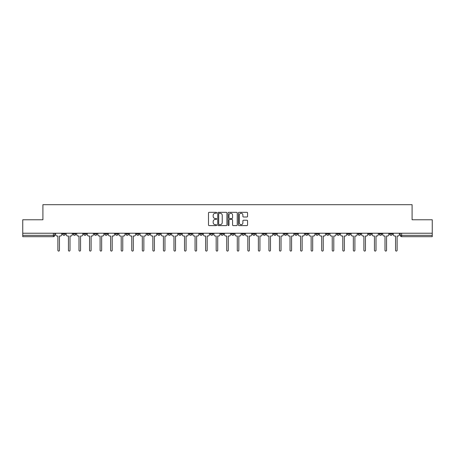 <?xml version="1.0" encoding="UTF-8"?>
<svg xmlns="http://www.w3.org/2000/svg" width="455" height="455" viewBox="0 0 455 455"><rect width="100%" height="100%" fill="white"/><g stroke="black" fill="none" stroke-linecap="round" stroke-linejoin="round"><path stroke-width="0.68" d="M216.677 212.786A0.466 0.466 0 0 0 216.21 212.32L209.158 212.32A0.665 0.665 0 0 0 208.492 212.986L208.492 224.935A0.665 0.665 0 0 0 209.158 225.6L216.21 225.6A0.466 0.466 0 0 0 216.677 225.134A0.466 0.466 0 0 0 216.21 224.668L215.3 224.668A2.127 2.127 0 0 1 213.173 222.546L213.173 221.551A2.127 2.127 0 0 1 215.3 219.424L216.21 219.424A0.466 0.466 0 0 0 216.677 218.963A0.466 0.466 0 0 0 216.21 218.497L215.3 218.497A2.127 2.127 0 0 1 213.173 216.37L213.173 215.374A2.127 2.127 0 0 1 215.3 213.253L216.21 213.253A0.466 0.466 0 0 0 216.677 212.786M347.495 233.233L347.495 233.978L350.202 233.978A1.354 1.354 0 0 1 348.849 235.332A1.354 1.354 0 0 1 347.495 233.978L347.495 233.233M336.945 233.233L336.945 233.978L339.652 233.978A1.354 1.354 0 0 1 338.298 235.332A1.354 1.354 0 0 1 336.945 233.978L336.945 233.233M273.631 233.233L273.631 233.978L276.339 233.978A1.354 1.354 0 0 1 274.985 235.332A1.354 1.354 0 0 1 273.631 233.978L273.631 233.233M263.081 233.233L263.081 233.978L265.783 233.978A1.354 1.354 0 0 1 264.435 235.332A1.354 1.354 0 0 1 263.081 233.978L263.081 233.233M252.525 233.233L252.525 233.978L255.232 233.978A1.354 1.354 0 0 1 253.879 235.332A1.354 1.354 0 0 1 252.525 233.978L252.525 233.233M231.424 233.233L231.424 233.978L234.132 233.978A1.354 1.354 0 0 1 232.778 235.332A1.354 1.354 0 0 1 231.424 233.978L231.424 233.233M210.318 233.978L210.318 233.233L210.318 233.978A1.354 1.354 0 0 0 211.672 235.332A1.354 1.354 0 0 1 210.318 233.978L213.025 233.978A1.354 1.354 0 0 1 211.672 235.332A1.354 1.354 0 0 0 213.025 233.978L213.025 233.233L213.025 233.978M199.768 233.978L199.768 233.233L199.768 233.978A1.354 1.354 0 0 0 201.121 235.332A1.354 1.354 0 0 1 199.768 233.978L202.475 233.978A1.354 1.354 0 0 1 201.121 235.332M189.217 233.978L189.217 233.233L189.217 233.978A1.354 1.354 0 0 0 190.565 235.332A1.354 1.354 0 0 1 189.217 233.978L191.919 233.978A1.354 1.354 0 0 1 190.565 235.332A1.354 1.354 0 0 0 191.919 233.978L191.919 233.233L191.919 233.978M178.661 233.233L178.661 233.978L181.369 233.978A1.354 1.354 0 0 1 180.015 235.332A1.354 1.354 0 0 1 178.661 233.978L178.661 233.233M168.111 233.233L168.111 233.978L170.818 233.978A1.354 1.354 0 0 1 169.465 235.332A1.354 1.354 0 0 1 168.111 233.978L168.111 233.233M157.561 233.233L157.561 233.978L160.262 233.978A1.354 1.354 0 0 1 158.914 235.332A1.354 1.354 0 0 1 157.561 233.978L157.561 233.233M147.005 233.978L147.005 233.233L147.005 233.978A1.354 1.354 0 0 0 148.358 235.332A1.354 1.354 0 0 1 147.005 233.978L149.712 233.978A1.354 1.354 0 0 1 148.358 235.332M125.904 233.978L125.904 233.233L125.904 233.978A1.354 1.354 0 0 0 127.258 235.332A1.354 1.354 0 0 1 125.904 233.978L128.606 233.978A1.354 1.354 0 0 1 127.258 235.332A1.354 1.354 0 0 0 128.606 233.978L128.606 233.233L128.606 233.978M115.348 233.978L115.348 233.233L115.348 233.978A1.354 1.354 0 0 0 116.702 235.332A1.354 1.354 0 0 1 115.348 233.978L118.055 233.978A1.354 1.354 0 0 1 116.702 235.332A1.354 1.354 0 0 0 118.055 233.978L118.055 233.233L118.055 233.978M104.798 233.978L104.798 233.233L104.798 233.978A1.354 1.354 0 0 0 106.151 235.332A1.354 1.354 0 0 1 104.798 233.978L107.505 233.978A1.354 1.354 0 0 1 106.151 235.332A1.354 1.354 0 0 0 107.505 233.978L107.505 233.233L107.505 233.978M94.248 233.978L94.248 233.233L94.248 233.978A1.354 1.354 0 0 0 95.601 235.332A1.354 1.354 0 0 1 94.248 233.978L96.955 233.978A1.354 1.354 0 0 1 95.601 235.332M83.697 233.978L83.697 233.233L83.697 233.978A1.354 1.354 0 0 0 85.045 235.332A1.354 1.354 0 0 1 83.697 233.978L86.399 233.978A1.354 1.354 0 0 1 85.045 235.332A1.354 1.354 0 0 0 86.399 233.978L86.399 233.233L86.399 233.978M73.141 233.978L73.141 233.233L73.141 233.978A1.354 1.354 0 0 0 74.495 235.332A1.354 1.354 0 0 1 73.141 233.978L75.849 233.978A1.354 1.354 0 0 1 74.495 235.332A1.354 1.354 0 0 0 75.849 233.978L75.849 233.233L75.849 233.978M246.906 217.001A0.665 0.665 0 0 0 247.565 216.335L247.565 212.986A0.665 0.665 0 0 0 246.906 212.32L239.068 212.32A0.665 0.665 0 0 0 238.403 212.986L238.403 224.935A0.665 0.665 0 0 0 239.068 225.6L246.906 225.6A0.665 0.665 0 0 0 247.565 224.935L247.565 220.885A0.665 0.665 0 0 0 246.906 220.22L243.55 220.22A0.665 0.665 0 0 0 242.885 220.885L242.885 222.893A1.774 1.774 0 0 1 241.11 224.668A1.774 1.774 0 0 1 239.336 222.893L239.336 215.027A1.774 1.774 0 0 1 241.11 213.253A1.774 1.774 0 0 1 242.885 215.027L242.885 216.335A0.665 0.665 0 0 0 243.55 217.001L246.906 217.001M22.75 233.233L22.75 219.771L42.906 219.771L42.906 204.687L412.093 204.687L412.093 219.771L432.25 219.771L432.25 233.233L22.75 233.233L22.75 235.332L54.742 235.332L54.742 233.233L54.742 235.332A1.354 1.354 0 0 1 53.394 236.68L22.75 236.68L22.75 235.332M226.92 212.986A0.665 0.665 0 0 0 226.254 212.32L218.423 212.32A0.665 0.665 0 0 0 217.757 212.986L217.757 224.935A0.665 0.665 0 0 0 218.423 225.6L226.254 225.6A0.665 0.665 0 0 0 226.92 224.935L226.92 212.986M228.746 212.32L236.577 212.32A0.665 0.665 0 0 1 237.243 212.986L237.243 224.935A0.665 0.665 0 0 1 236.577 225.6L233.227 225.6A0.665 0.665 0 0 1 232.562 224.935L232.562 220.089A0.665 0.665 0 0 0 231.896 219.424L229.673 219.424A0.665 0.665 0 0 0 229.013 220.089L229.013 225.134A0.466 0.466 0 0 1 228.546 225.6A0.466 0.466 0 0 1 228.08 225.134L228.08 212.986A0.665 0.665 0 0 1 228.746 212.32M400.258 233.233L400.258 235.332L432.25 235.332L432.25 236.68L401.606 236.68A1.354 1.354 0 0 1 400.258 235.332A1.354 1.354 0 0 0 401.606 236.68L401.606 233.233M432.25 233.233L432.25 235.332M392.409 233.233L392.409 233.978A1.354 1.354 0 0 1 391.055 235.332A1.354 1.354 0 0 1 389.702 233.978L392.409 233.978M389.702 233.233L389.702 233.978M381.859 233.233L381.859 233.978A1.354 1.354 0 0 1 380.505 235.332A1.354 1.354 0 0 1 379.151 233.978A1.354 1.354 0 0 0 380.505 235.332M379.151 233.233L379.151 233.978L381.859 233.978M371.303 233.233L371.303 233.978A1.354 1.354 0 0 1 369.955 235.332A1.354 1.354 0 0 1 368.601 233.978L371.303 233.978M368.601 233.233L368.601 233.978M360.752 233.233L360.752 233.978A1.354 1.354 0 0 1 359.399 235.332A1.354 1.354 0 0 1 358.045 233.978L360.752 233.978M358.045 233.233L358.045 233.978M350.202 233.233L350.202 233.978M339.652 233.233L339.652 233.978L339.652 233.233M329.096 233.233L329.096 233.978A1.354 1.354 0 0 1 327.742 235.332A1.354 1.354 0 0 1 326.394 233.978L329.096 233.978M326.394 233.233L326.394 233.978M318.546 233.233L318.546 233.978A1.354 1.354 0 0 1 317.192 235.332A1.354 1.354 0 0 1 315.838 233.978L318.546 233.978M315.838 233.233L315.838 233.978M307.995 233.233L307.995 233.978A1.354 1.354 0 0 1 306.642 235.332A1.354 1.354 0 0 1 305.288 233.978L307.995 233.978M305.288 233.233L305.288 233.978M297.439 233.233L297.439 233.978A1.354 1.354 0 0 1 296.086 235.332A1.354 1.354 0 0 1 294.738 233.978L297.439 233.978M294.738 233.233L294.738 233.978M286.889 233.233L286.889 233.978A1.354 1.354 0 0 1 285.535 235.332A1.354 1.354 0 0 1 284.182 233.978L286.889 233.978M284.182 233.233L284.182 233.978M276.339 233.233L276.339 233.978A1.354 1.354 0 0 1 274.985 235.332M265.783 233.233L265.783 233.978M255.232 233.978L255.232 233.233L255.232 233.978A1.354 1.354 0 0 1 253.879 235.332M244.682 233.233L244.682 233.978A1.354 1.354 0 0 1 243.328 235.332A1.354 1.354 0 0 1 241.975 233.978A1.354 1.354 0 0 0 243.328 235.332A1.354 1.354 0 0 0 244.682 233.978L241.975 233.978L241.975 233.233M234.132 233.978L234.132 233.233L234.132 233.978A1.354 1.354 0 0 1 232.778 235.332M223.576 233.233L223.576 233.978A1.354 1.354 0 0 1 222.222 235.332A1.354 1.354 0 0 1 220.868 233.978A1.354 1.354 0 0 0 222.222 235.332M220.868 233.233L220.868 233.978L223.576 233.978M202.475 233.233L202.475 233.978L202.475 233.233M181.369 233.978L181.369 233.233L181.369 233.978A1.354 1.354 0 0 1 180.015 235.332M170.818 233.978L170.818 233.233L170.818 233.978A1.354 1.354 0 0 1 169.465 235.332M160.262 233.978L160.262 233.233L160.262 233.978A1.354 1.354 0 0 1 158.914 235.332M149.712 233.233L149.712 233.978L149.712 233.233M139.162 233.978L139.162 233.233L139.162 233.978A1.354 1.354 0 0 1 137.808 235.332A1.354 1.354 0 0 1 136.454 233.978L139.162 233.978A1.354 1.354 0 0 1 137.808 235.332M136.454 233.233L136.454 233.978M96.955 233.233L96.955 233.978L96.955 233.233M65.298 233.233L65.298 233.978A1.354 1.354 0 0 1 63.945 235.332A1.354 1.354 0 0 1 62.591 233.978A1.354 1.354 0 0 0 63.945 235.332A1.354 1.354 0 0 0 65.298 233.978L65.298 233.233M62.591 233.233L62.591 233.978L65.298 233.978M53.394 233.233L53.394 236.68A1.354 1.354 0 0 0 54.742 235.332M219.151 213.253A0.466 0.466 0 0 0 218.684 213.713L218.684 224.207A0.466 0.466 0 0 0 219.151 224.668L220.112 224.668A2.127 2.127 0 0 0 222.239 222.546L222.239 215.374A2.127 2.127 0 0 0 220.112 213.253L219.151 213.253M232.562 215.061A1.774 1.774 0 0 0 230.787 213.281A1.774 1.774 0 0 0 229.013 215.061L229.013 217.831A0.665 0.665 0 0 0 229.673 218.497L231.896 218.497A0.665 0.665 0 0 0 232.562 217.831L232.562 215.061M55.658 234.655L55.658 233.233L55.658 234.655A1.354 1.354 48.4 0 0 57.011 236.008L57.887 236.008L57.887 250.313A0.779 0.779 48.4 0 0 58.667 251.092A0.779 0.779 48.4 0 0 59.446 250.313L59.446 236.008L60.327 236.008A1.354 1.354 48.4 0 0 61.675 234.655L61.675 233.233M57.011 236.008L57.887 236.008L57.887 250.313M59.446 250.313L59.446 236.008L60.327 236.008M66.208 234.655L66.208 233.233L66.208 234.655A1.354 1.354 48.4 0 0 67.562 236.008L68.443 236.008L68.443 250.313A0.779 0.779 48.4 0 0 69.217 251.092A0.779 0.779 48.4 0 0 69.996 250.313L69.996 236.008L70.878 236.008A1.354 1.354 48.4 0 0 72.231 234.655L72.231 233.233M76.764 234.655L76.764 233.233L76.764 234.655A1.354 1.354 48.4 0 0 78.112 236.008L78.994 236.008L78.994 250.313A0.779 0.779 48.4 0 0 79.773 251.092A0.779 0.779 48.4 0 0 80.552 250.313L80.552 236.008L81.428 236.008A1.354 1.354 48.4 0 0 82.782 234.655L82.782 233.233M67.562 236.008L68.443 236.008L68.443 250.313M69.996 250.313L69.996 236.008L70.878 236.008M78.112 236.008L78.994 236.008L78.994 250.313M80.552 250.313L80.552 236.008L81.428 236.008M87.314 234.655L87.314 233.233L87.314 234.655A1.354 1.354 48.4 0 0 88.668 236.008L89.544 236.008L89.544 250.313A0.779 0.779 48.4 0 0 90.323 251.092A0.779 0.779 48.4 0 0 91.102 250.313L91.102 236.008L91.978 236.008A1.354 1.354 48.4 0 0 93.332 234.655L93.332 233.233M97.865 234.655L97.865 233.233L97.865 234.655A1.354 1.354 48.4 0 0 99.218 236.008L100.1 236.008L100.1 250.313A0.779 0.779 48.4 0 0 100.874 251.092A0.779 0.779 48.4 0 0 101.653 250.313L101.653 236.008L102.534 236.008A1.354 1.354 48.4 0 0 103.888 234.655L103.888 233.233M108.415 234.655L108.415 233.233L108.415 234.655A1.354 1.354 48.4 0 0 109.769 236.008L110.65 236.008L110.65 250.313A0.779 0.779 48.4 0 0 111.429 251.092A0.779 0.779 48.4 0 0 112.203 250.313L112.203 236.008L113.085 236.008A1.354 1.354 48.4 0 0 114.438 234.655L114.438 233.233M88.668 236.008L89.544 236.008L89.544 250.313M91.102 250.313L91.102 236.008L91.978 236.008M99.218 236.008L100.1 236.008L100.1 250.313M101.653 250.313L101.653 236.008L102.534 236.008M109.769 236.008L110.65 236.008L110.65 250.313M112.203 250.313L112.203 236.008L113.085 236.008M118.971 234.655L118.971 233.233L118.971 234.655A1.354 1.354 48.4 0 0 120.325 236.008L121.201 236.008L121.201 250.313A0.779 0.779 48.4 0 0 121.98 251.092A0.779 0.779 48.4 0 0 122.759 250.313L122.759 236.008L123.635 236.008A1.354 1.354 48.4 0 0 124.988 234.655L124.988 233.233M129.521 234.655L129.521 233.233L129.521 234.655A1.354 1.354 48.4 0 0 130.875 236.008L131.757 236.008L131.757 250.313A0.779 0.779 48.4 0 0 132.53 251.092A0.779 0.779 48.4 0 0 133.309 250.313L133.309 236.008L134.191 236.008A1.354 1.354 48.4 0 0 135.544 234.655L135.544 233.233M140.072 234.655L140.072 233.233L140.072 234.655A1.354 1.354 48.4 0 0 141.425 236.008L142.307 236.008L142.307 250.313A0.779 0.779 48.4 0 0 143.086 251.092A0.779 0.779 48.4 0 0 143.86 250.313L143.86 236.008L144.741 236.008A1.354 1.354 48.4 0 0 146.095 234.655L146.095 233.233M150.628 234.655L150.628 233.233L150.628 234.655A1.354 1.354 48.4 0 0 151.981 236.008L152.857 236.008L152.857 250.313A0.779 0.779 48.4 0 0 153.636 251.092A0.779 0.779 48.4 0 0 154.416 250.313L154.416 236.008L155.292 236.008A1.354 1.354 48.4 0 0 156.645 234.655L156.645 233.233M161.178 234.655L161.178 233.233L161.178 234.655A1.354 1.354 48.4 0 0 162.532 236.008L163.408 236.008L163.408 250.313A0.779 0.779 48.4 0 0 164.187 251.092A0.779 0.779 48.4 0 0 164.966 250.313L164.966 236.008L165.847 236.008A1.354 1.354 48.4 0 0 167.195 234.655L167.195 233.233M171.728 234.655L171.728 233.233L171.728 234.655A1.354 1.354 48.4 0 0 173.082 236.008L173.964 236.008L173.964 250.313A0.779 0.779 48.4 0 0 174.737 251.092A0.779 0.779 48.4 0 0 175.516 250.313L175.516 236.008L176.398 236.008A1.354 1.354 48.4 0 0 177.751 234.655L177.751 233.233M182.284 234.655L182.284 233.233L182.284 234.655A1.354 1.354 48.4 0 0 183.632 236.008L184.514 236.008L184.514 250.313A0.779 0.779 48.4 0 0 185.293 251.092A0.779 0.779 48.4 0 0 186.072 250.313L186.072 236.008L186.948 236.008A1.354 1.354 48.4 0 0 188.302 234.655L188.302 233.233M192.835 234.655L192.835 233.233L192.835 234.655A1.354 1.354 48.4 0 0 194.188 236.008L195.064 236.008L195.064 250.313A0.779 0.779 48.4 0 0 195.843 251.092A0.779 0.779 48.4 0 0 196.623 250.313L196.623 236.008L197.498 236.008A1.354 1.354 48.4 0 0 198.852 234.655L198.852 233.233M203.385 234.655L203.385 233.233L203.385 234.655A1.354 1.354 48.4 0 0 204.739 236.008L205.62 236.008L205.62 250.313A0.779 0.779 48.4 0 0 206.394 251.092A0.779 0.779 48.4 0 0 207.173 250.313L207.173 236.008L208.054 236.008A1.354 1.354 48.4 0 0 209.408 234.655L209.408 233.233M213.935 234.655L213.935 233.233L213.935 234.655A1.354 1.354 48.4 0 0 215.289 236.008L216.17 236.008L216.17 250.313A0.779 0.779 48.4 0 0 216.95 251.092A0.779 0.779 48.4 0 0 217.723 250.313L217.723 236.008L218.605 236.008A1.354 1.354 48.4 0 0 219.958 234.655L219.958 233.233M224.491 234.655L224.491 233.233L224.491 234.655A1.354 1.354 48.4 0 0 225.845 236.008L226.721 236.008L226.721 250.313A0.779 0.779 48.4 0 0 227.5 251.092A0.779 0.779 48.4 0 0 228.279 250.313L228.279 236.008L229.155 236.008A1.354 1.354 48.4 0 0 230.509 234.655L230.509 233.233M235.042 234.655L235.042 233.233L235.042 234.655A1.354 1.354 48.4 0 0 236.395 236.008L237.277 236.008L237.277 250.313A0.779 0.779 48.4 0 0 238.05 251.092A0.779 0.779 48.4 0 0 238.829 250.313L238.829 236.008L239.711 236.008A1.354 1.354 48.4 0 0 241.065 234.655L241.065 233.233M245.592 234.655L245.592 233.233L245.592 234.655A1.354 1.354 48.4 0 0 246.946 236.008L247.827 236.008L247.827 250.313A0.779 0.779 48.4 0 0 248.606 251.092A0.779 0.779 48.4 0 0 249.38 250.313L249.38 236.008L250.261 236.008A1.354 1.354 48.4 0 0 251.615 234.655L251.615 233.233M256.148 234.655L256.148 233.233L256.148 234.655A1.354 1.354 48.4 0 0 257.502 236.008L258.377 236.008L258.377 250.313A0.779 0.779 48.4 0 0 259.157 251.092A0.779 0.779 48.4 0 0 259.936 250.313L259.936 236.008L260.812 236.008A1.354 1.354 48.4 0 0 262.165 234.655L262.165 233.233M266.698 234.655L266.698 233.233L266.698 234.655A1.354 1.354 48.4 0 0 268.052 236.008L268.928 236.008L268.928 250.313A0.779 0.779 48.4 0 0 269.707 251.092A0.779 0.779 48.4 0 0 270.486 250.313L270.486 236.008L271.368 236.008A1.354 1.354 48.4 0 0 272.716 234.655L272.716 233.233M277.249 234.655L277.249 233.233L277.249 234.655A1.354 1.354 48.4 0 0 278.602 236.008L279.484 236.008L279.484 250.313A0.779 0.779 48.4 0 0 280.263 251.092A0.779 0.779 48.4 0 0 281.036 250.313L281.036 236.008L281.918 236.008A1.354 1.354 48.4 0 0 283.272 234.655L283.272 233.233M122.759 250.313L122.759 236.008L123.635 236.008M120.325 236.008L121.201 236.008L121.201 250.313M133.309 250.313L133.309 236.008L134.191 236.008M130.875 236.008L131.757 236.008L131.757 250.313M143.86 250.313L143.86 236.008L144.741 236.008M141.425 236.008L142.307 236.008L142.307 250.313M154.416 250.313L154.416 236.008L155.292 236.008M151.981 236.008L152.857 236.008L152.857 250.313M164.966 250.313L164.966 236.008L165.847 236.008M162.532 236.008L163.408 236.008L163.408 250.313M175.516 250.313L175.516 236.008L176.398 236.008M173.082 236.008L173.964 236.008L173.964 250.313M186.072 250.313L186.072 236.008L186.948 236.008M183.632 236.008L184.514 236.008L184.514 250.313M196.623 250.313L196.623 236.008L197.498 236.008M194.188 236.008L195.064 236.008L195.064 250.313M207.173 250.313L207.173 236.008L208.054 236.008M204.739 236.008L205.62 236.008L205.62 250.313M217.723 250.313L217.723 236.008L218.605 236.008M215.289 236.008L216.17 236.008L216.17 250.313M228.279 250.313L228.279 236.008L229.155 236.008M225.845 236.008L226.721 236.008L226.721 250.313M238.829 250.313L238.829 236.008L239.711 236.008M236.395 236.008L237.277 236.008L237.277 250.313M249.38 250.313L249.38 236.008L250.261 236.008M246.946 236.008L247.827 236.008L247.827 250.313M259.936 250.313L259.936 236.008L260.812 236.008M257.502 236.008L258.377 236.008L258.377 250.313M270.486 250.313L270.486 236.008L271.368 236.008M268.052 236.008L268.928 236.008L268.928 250.313M281.036 250.313L281.036 236.008L281.918 236.008M278.602 236.008L279.484 236.008L279.484 250.313M287.805 234.655L287.805 233.233L287.805 234.655A1.354 1.354 48.4 0 0 289.152 236.008L290.034 236.008L290.034 250.313A0.779 0.779 48.4 0 0 290.813 251.092A0.779 0.779 48.4 0 0 291.592 250.313L291.592 236.008L292.468 236.008A1.354 1.354 48.4 0 0 293.822 234.655L293.822 233.233M298.355 234.655L298.355 233.233L298.355 234.655A1.354 1.354 48.4 0 0 299.709 236.008L300.584 236.008L300.584 250.313A0.779 0.779 48.4 0 0 301.364 251.092A0.779 0.779 48.4 0 0 302.143 250.313L302.143 236.008L303.019 236.008A1.354 1.354 48.4 0 0 304.372 234.655L304.372 233.233M308.905 234.655L308.905 233.233L308.905 234.655A1.354 1.354 48.4 0 0 310.259 236.008L311.14 236.008L311.14 250.313A0.779 0.779 48.4 0 0 311.914 251.092A0.779 0.779 48.4 0 0 312.693 250.313L312.693 236.008L313.575 236.008A1.354 1.354 48.4 0 0 314.928 234.655L314.928 233.233M319.455 234.655L319.455 233.233L319.455 234.655A1.354 1.354 48.4 0 0 320.809 236.008L321.691 236.008L321.691 250.313A0.779 0.779 48.4 0 0 322.47 251.092A0.779 0.779 48.4 0 0 323.243 250.313L323.243 236.008L324.125 236.008A1.354 1.354 48.4 0 0 325.479 234.655L325.479 233.233M289.152 236.008L290.034 236.008L290.034 250.313M291.592 250.313L291.592 236.008L292.468 236.008M299.709 236.008L300.584 236.008L300.584 250.313M302.143 250.313L302.143 236.008L303.019 236.008M310.259 236.008L311.14 236.008L311.14 250.313M312.693 250.313L312.693 236.008L313.575 236.008M320.809 236.008L321.691 236.008L321.691 250.313M323.243 250.313L323.243 236.008L324.125 236.008M330.012 234.655L330.012 233.233L330.012 234.655A1.354 1.354 48.4 0 0 331.365 236.008L332.241 236.008L332.241 250.313A0.779 0.779 48.4 0 0 333.02 251.092A0.779 0.779 48.4 0 0 333.799 250.313L333.799 236.008L334.675 236.008A1.354 1.354 48.4 0 0 336.029 234.655L336.029 233.233M331.365 236.008L332.241 236.008L332.241 250.313M333.799 250.313L333.799 236.008L334.675 236.008M340.562 234.655L340.562 233.233L340.562 234.655A1.354 1.354 48.4 0 0 341.915 236.008L342.797 236.008L342.797 250.313A0.779 0.779 48.4 0 0 343.571 251.092A0.779 0.779 48.4 0 0 344.35 250.313L344.35 236.008L345.231 236.008A1.354 1.354 48.4 0 0 346.585 234.655L346.585 233.233M341.915 236.008L342.797 236.008L342.797 250.313M344.35 250.313L344.35 236.008L345.231 236.008M351.112 234.655L351.112 233.233L351.112 234.655A1.354 1.354 48.4 0 0 352.466 236.008L353.347 236.008L353.347 250.313A0.779 0.779 48.4 0 0 354.126 251.092A0.779 0.779 48.4 0 0 354.9 250.313L354.9 236.008L355.782 236.008A1.354 1.354 48.4 0 0 357.135 234.655L357.135 233.233M352.466 236.008L353.347 236.008L353.347 250.313M354.9 250.313L354.9 236.008L355.782 236.008M361.668 234.655L361.668 233.233L361.668 234.655A1.354 1.354 48.4 0 0 363.022 236.008L363.898 236.008L363.898 250.313A0.779 0.779 48.4 0 0 364.677 251.092A0.779 0.779 48.4 0 0 365.456 250.313L365.456 236.008L366.332 236.008A1.354 1.354 48.4 0 0 367.685 234.655L367.685 233.233M363.022 236.008L363.898 236.008L363.898 250.313M365.456 250.313L365.456 236.008L366.332 236.008M372.218 234.655L372.218 233.233L372.218 234.655A1.354 1.354 48.4 0 0 373.572 236.008L374.448 236.008L374.448 250.313A0.779 0.779 48.4 0 0 375.227 251.092A0.779 0.779 48.4 0 0 376.006 250.313L376.006 236.008L376.888 236.008A1.354 1.354 48.4 0 0 378.236 234.655L378.236 233.233M373.572 236.008L374.448 236.008L374.448 250.313M376.006 250.313L376.006 236.008L376.888 236.008M382.769 234.655L382.769 233.233L382.769 234.655A1.354 1.354 48.4 0 0 384.122 236.008L385.004 236.008L385.004 250.313A0.779 0.779 48.4 0 0 385.783 251.092A0.779 0.779 48.4 0 0 386.557 250.313L386.557 236.008L387.438 236.008A1.354 1.354 48.4 0 0 388.792 234.655L388.792 233.233M384.122 236.008L385.004 236.008L385.004 250.313M386.557 250.313L386.557 236.008L387.438 236.008M393.325 234.655L393.325 233.233L393.325 234.655A1.354 1.354 48.4 0 0 394.673 236.008L395.554 236.008L395.554 250.313A0.779 0.779 48.4 0 0 396.333 251.092A0.779 0.779 48.4 0 0 397.113 250.313L397.113 236.008L397.988 236.008A1.354 1.354 48.4 0 0 399.342 234.655L399.342 233.233M394.673 236.008L395.554 236.008L395.554 250.313M397.113 250.313L397.113 236.008L397.988 236.008"/></g></svg>
